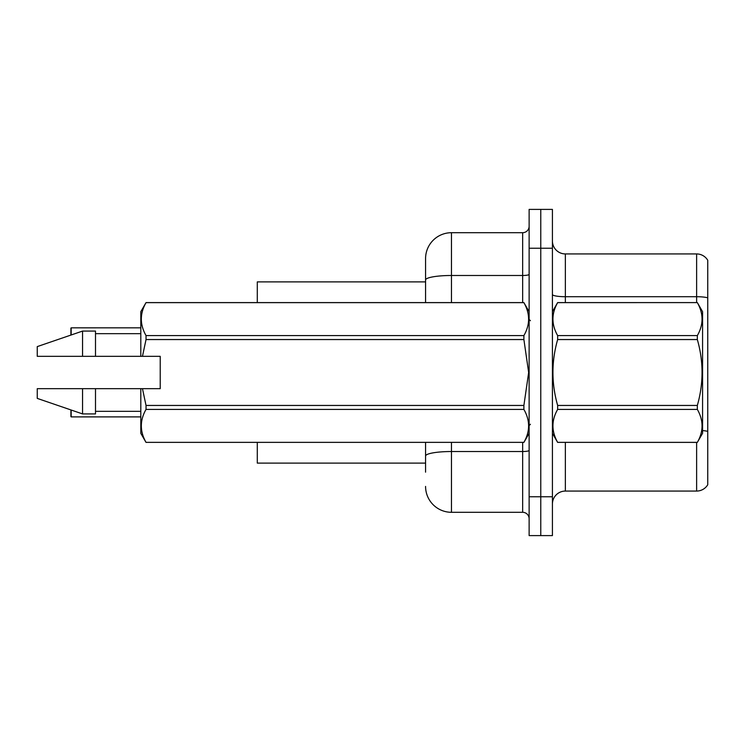 <?xml version="1.0" encoding="UTF-8"?>
<svg xmlns="http://www.w3.org/2000/svg" width="745" height="745" viewBox="0 0 745 745"><rect width="100%" height="100%" fill="white"/><g stroke="black" fill="none" stroke-linecap="round" stroke-linejoin="round"><path stroke-width="1.12" d="M425.572 279.99L425.572 258.589A25.889 25.889 0 0 1 451.461 232.701L451.461 275.492A25.889 4.498 180 0 0 425.572 279.99L425.572 302.6L425.572 272.828L425.572 281.889L257.295 281.889L257.295 302.6M425.572 463.111L257.295 463.111L257.295 442.4M552.418 504.011A12.944 12.944 0 0 1 565.362 491.067L696.622 491.067L696.622 442.4M540.768 496.766L540.768 535.599L552.418 535.599L552.418 496.766L540.768 496.766L540.768 535.599L529.127 535.599L529.127 496.766L540.768 496.766L540.768 248.234L540.768 496.766M529.127 496.766L529.127 209.401L540.768 209.401L540.768 248.234L540.768 209.401L552.418 209.401L552.418 496.766M707.75 260.275A12.944 12.944 0 0 0 696.622 253.933A12.944 12.944 0 0 1 707.75 260.275L707.75 484.725A12.944 12.944 0 0 1 696.622 491.067M707.75 297.823L707.75 298.512L707.75 297.823A12.944 2.244 180 0 0 696.622 296.715L696.622 253.933L565.362 253.933A12.944 12.944 0 0 1 552.418 240.989A12.944 12.944 0 0 0 565.362 253.933L565.362 302.6M425.572 472.172L425.572 442.4L425.572 472.172M451.461 442.4L451.461 512.299L522.655 512.299L522.655 442.4M451.461 232.701L522.655 232.701A6.472 6.472 0 0 0 529.127 226.229M425.572 258.589L425.572 272.828M529.127 518.771A6.472 6.472 0 0 0 522.655 512.299M451.461 512.299A25.889 25.889 0 0 1 425.572 486.411M70.905 333.024L71.166 327.847L140.805 327.847L71.166 327.847L71.166 334.98M552.418 311.661L557.651 302.6L697.339 302.6L702.572 311.661L702.572 433.339L697.339 442.362C703.606 431.42 703.606 420.441 697.339 409.415L557.651 409.415C551.384 420.348 551.384 431.336 557.651 442.362L697.339 442.4M697.339 302.6L557.651 302.638C551.384 313.58 551.384 324.559 557.651 335.585L557.651 339.552C551.384 361.465 551.384 383.424 557.651 405.448L557.651 409.415M557.651 335.585L697.339 335.585C703.606 324.652 703.606 313.664 697.339 302.638M697.339 335.585L697.339 339.552L557.651 339.552M557.651 405.448L697.339 405.448C703.606 383.424 703.606 361.465 697.339 339.552M697.339 405.448L697.339 409.415M552.418 433.339L557.651 442.4M557.651 442.362L697.339 442.362M142.472 356.324L160.222 356.324L160.222 388.676L142.472 388.676L146.029 405.448L523.893 405.448L528.652 372.5L523.893 339.552L146.029 339.552L142.472 356.324L140.805 356.324L140.805 311.661L146.029 302.638C139.771 313.58 139.771 324.559 146.029 335.585L523.893 335.585C530.161 324.652 530.161 313.664 523.893 302.638L146.029 302.638M523.893 405.448L523.893 409.415L146.029 409.415C139.771 420.348 139.771 431.336 146.029 442.362L523.893 442.362C530.161 431.42 530.161 420.441 523.893 409.415M142.472 388.676L140.805 388.676L140.805 433.339L146.029 442.4M146.029 405.448L146.029 409.415M140.805 388.676L95.5 388.676L95.5 413.922L82.555 413.922L82.555 388.676L37.25 388.676L37.25 398.389L82.555 413.922M95.5 388.676L82.555 388.676M37.25 388.676L54.366 388.676M529.127 311.661L523.893 302.638M523.893 335.585L523.893 339.552M146.029 442.362L523.893 442.362M146.029 335.585L146.029 339.552M82.555 331.078L82.555 356.324L37.25 356.324L37.25 346.611L82.555 331.078L95.5 331.078L95.5 356.324L140.805 356.324M82.555 356.324L95.5 356.324M71.166 410.02L71.166 416.893L70.905 409.927M71.166 416.893L140.805 416.893M70.905 416.632L70.905 411.715M70.905 335.073L70.905 328.107M565.362 442.4L565.362 491.067M696.622 302.6L696.622 296.715L565.362 296.715A12.944 2.244 0 0 1 552.418 294.471M707.75 431.402A12.944 2.244 180 0 0 702.572 430.554M552.418 248.234L529.127 248.234M529.127 450.408A6.472 1.127 0 0 1 522.655 451.526L451.461 451.526A25.889 4.498 180 0 0 425.572 456.024M451.461 302.6L451.461 275.492L522.655 275.492L522.655 232.701M522.655 302.6L522.655 275.492A6.472 1.127 0 0 0 529.127 274.365M530.421 320.722L529.127 319.428M529.127 433.339L523.893 442.4M95.5 411.333L140.805 411.333M146.029 302.6L523.893 302.6M95.5 333.667L140.805 333.667M530.421 424.278L529.127 425.572"/></g></svg>
